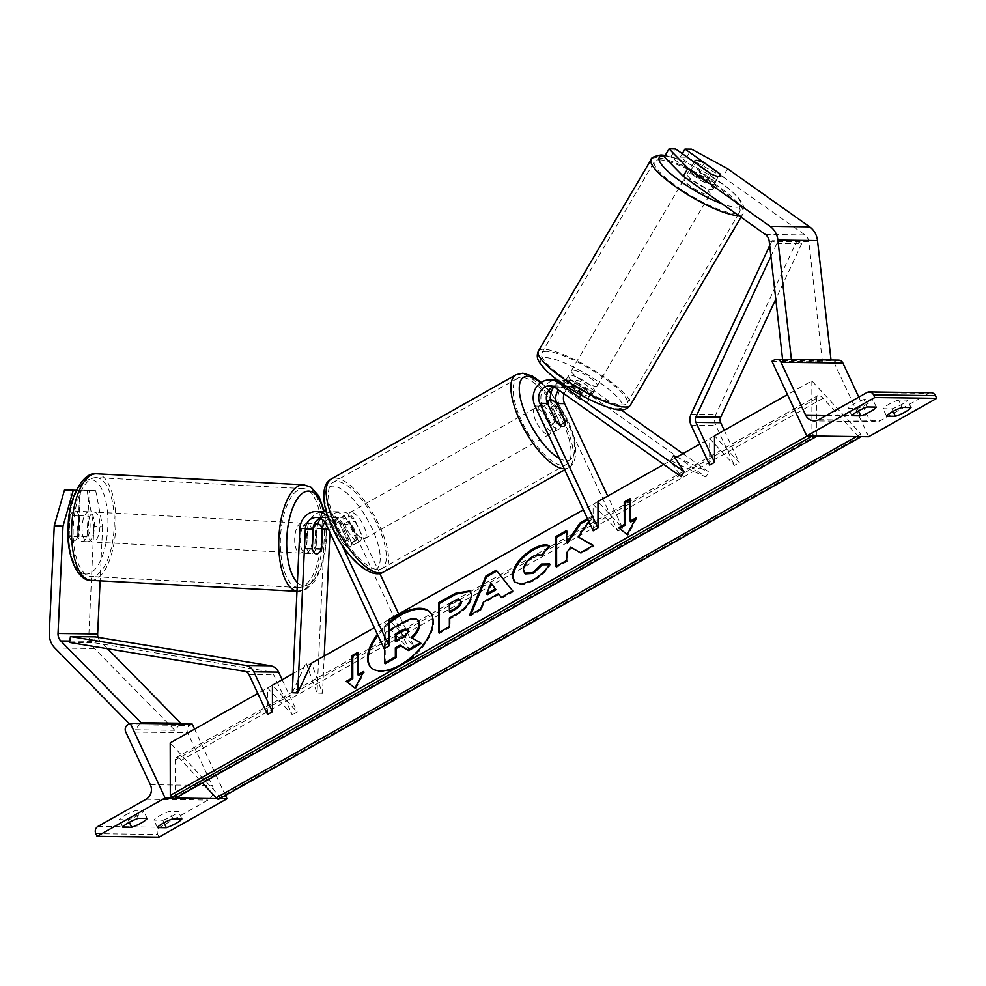 <?xml version="1.0" encoding="UTF-8"?>
<svg xmlns="http://www.w3.org/2000/svg" width="986" height="986" viewBox="0 0 986 986"><rect width="100%" height="100%" fill="white"/><g stroke="black" fill="none" stroke-linecap="round" stroke-linejoin="round"><path stroke-width="0.74" stroke-dasharray="4.93 3.7" d="M317.812 523.985A17.982 16.38 90.7 0 0 316.974 528.816L316.062 548.462A14.987 6.187 -87 0 1 311.12 553.639A14.987 6.187 -87 0 1 311.009 553.639A14.987 6.187 -87 0 1 306.658 548.339L307.57 528.693A17.982 16.38 -89.3 0 1 324.16 511.586M312.106 548.623L306.658 548.339M292.275 692.677L306.054 662.888L311.502 663.184L322.496 693.281L324.221 656.01M384.133 648.726L384.084 622.228L408.894 649.047L350.733 524.305A11.992 10.92 -89.3 0 0 341.168 517.798A11.992 10.92 -89.3 0 0 330.1 529.211L329.953 532.526M324.887 522.112A11.992 10.92 90.7 0 1 333.49 517.699A11.992 10.92 90.7 0 1 343.054 524.207L351.571 542.46A14.987 5.472 -119.4 0 1 350.19 546.799A14.987 5.472 -119.4 0 1 342.154 542.337L333.65 524.084A11.992 10.92 -89.3 0 0 324.074 517.576A11.992 10.92 -89.3 0 0 320.228 518.291M379.758 573.384L355.589 521.569A17.982 16.38 -89.3 0 0 341.242 511.808A17.982 16.38 -89.3 0 0 324.653 528.915L317.048 692.998L322.496 693.281M306.054 662.888L317.048 692.998M341.575 544.284L330.828 521.249L338.506 521.347A17.982 16.38 -89.3 0 0 326.329 511.771M330.828 521.249A17.982 16.38 -89.3 0 0 327.944 516.849M338.506 521.347L347.023 539.601A14.987 5.472 60.6 0 0 355.046 544.05A14.987 5.472 60.6 0 0 356.427 539.724L347.91 521.471L355.589 521.569M384.084 622.228L388.952 619.491L413.763 646.298L398.689 613.995M320.573 518.451A17.982 16.38 90.7 0 1 333.564 511.709A17.982 16.38 90.7 0 1 347.91 521.471M413.763 646.298L408.894 649.047M351.571 542.46L356.427 539.724M321.276 548.734L316.062 548.462M342.154 542.337L347.023 539.601M95.704 490.695L86.978 490.227L93.892 526.265L102.618 526.734L95.704 490.695L89.184 490.609L87.064 536.261A14.987 6.187 -87 0 1 82.109 541.45A14.987 6.187 -87 0 1 82.011 541.437A14.987 6.187 -87 0 1 77.647 536.137L68.921 535.681L71.041 490.017M89.184 490.609L80.458 490.141L78.338 535.805A14.987 6.187 -87 0 1 73.383 540.981A14.987 6.187 -87 0 1 73.284 540.981A14.987 6.187 -87 0 1 68.921 535.681M102.618 526.734L100.104 580.828M77.647 536.137L79.767 490.486L76.279 490.301M76.205 490.436L79.767 490.486M98.033 637.313A9.589 8.738 -89.3 0 0 98.588 638.805A9.589 8.738 -89.3 0 0 100.424 641.455L107.536 648.702M93.892 526.265L88.925 633.493A19.178 17.465 -89.3 0 0 90.811 643.192A19.178 17.465 -89.3 0 0 94.471 648.505L174.781 730.281L180.13 723.958M129.351 723.847L135.168 729.763L174.781 730.281M140.505 723.441L135.168 729.763M80.458 490.141L86.978 490.227M87.064 536.261L78.338 535.805M164.009 822.718L162.85 820.229L153.939 820.118A11.992 2.317 -25 0 1 159.732 815.705A11.992 2.317 -25 0 1 169.493 811.342L172.969 818.799M172.907 798.044L175.594 798.068M217.031 798.611L219.718 798.648M125.062 815.249A11.992 2.317 -25 0 1 134.823 810.886L143.734 810.997A11.992 2.317 155 0 1 128.18 819.785L119.269 819.662A11.992 2.317 -25 0 1 125.062 815.249M138.299 818.355L134.823 810.886M192.221 724.106L189.78 725.486A5.398 4.918 -89.3 0 0 187.648 732.746L212.261 785.522A10.797 9.823 90.7 0 1 207.984 800.053L159.855 827.205A5.398 4.918 -89.3 0 0 157.723 834.464L158.968 837.139M162.85 820.229A11.992 2.317 155 0 0 178.404 811.453L169.493 811.342M225.461 795.406L194.575 729.159M129.339 822.275L128.18 819.785M122.745 827.131L119.269 819.662M147.222 818.466L143.734 810.997M157.415 827.574L153.939 820.118M181.88 818.91L178.404 811.453M346.357 528.176A14.987 5.472 -119.4 0 1 345.186 515.21A14.987 5.472 -119.4 0 1 358.731 528.336A14.987 5.472 -119.4 0 1 359.915 541.314A14.987 5.472 -119.4 0 1 346.357 528.176M351.595 543.052L357.425 539.761A14.987 5.472 60.6 0 0 354.849 530.53A14.987 5.472 60.6 0 0 348.797 521.261L342.968 524.552L351.595 543.052A14.987 5.472 -119.4 0 1 350.19 546.799A14.987 5.472 -119.4 0 1 342.684 542.929L334.057 524.441A14.987 5.472 -119.4 0 1 335.462 520.694A14.987 5.472 -119.4 0 1 342.968 524.552M334.057 524.441L339.887 521.15A14.987 5.472 60.6 0 0 342.462 530.369A14.987 5.472 60.6 0 0 348.514 539.638L342.684 542.929M565.471 422.378L559.641 425.669A14.987 5.472 60.6 0 0 557.065 416.449A14.987 5.472 60.6 0 0 551.014 407.169L556.843 403.878M540.784 418.483A14.987 5.472 -119.4 0 1 539.613 405.505A14.987 5.472 -119.4 0 1 553.171 418.643A14.987 5.472 -119.4 0 1 554.342 431.609A14.987 5.472 -119.4 0 1 540.784 418.483M547.735 403.878L542.103 407.058A14.987 5.472 60.6 0 0 544.679 416.289A14.987 5.472 60.6 0 0 550.718 425.558L556.56 422.267M339.887 521.15L348.514 539.638M357.425 539.761L348.797 521.261M559.641 425.669L551.014 407.169M542.103 407.058L550.718 425.558M535.928 421.219A14.987 5.472 -119.4 0 1 534.757 408.253A14.987 5.472 -119.4 0 1 548.315 421.379A14.987 5.472 -119.4 0 1 549.485 434.358A14.987 5.472 -119.4 0 1 535.928 421.219M351.213 525.439A14.987 5.472 -119.4 0 1 350.042 512.461A14.987 5.472 -119.4 0 1 363.6 525.6A14.987 5.472 -119.4 0 1 364.771 538.566A14.987 5.472 -119.4 0 1 351.213 525.439M377.86 525.784A49.522 18.081 -119.4 0 1 381.742 568.639A49.522 18.081 -119.4 0 1 336.953 525.255A49.522 18.081 -119.4 0 1 333.071 482.388A49.522 18.081 -119.4 0 1 377.86 525.784M562.575 421.564A49.522 18.081 -119.4 0 1 566.457 464.431A49.522 18.081 -119.4 0 1 521.668 421.034A49.522 18.081 -119.4 0 1 517.786 378.18A49.522 18.081 -119.4 0 1 562.575 421.564M87.569 541.733A14.987 6.187 93 0 0 94.446 526.968A14.987 6.187 93 0 0 89.06 511.796A14.987 6.187 93 0 0 88.95 511.796A14.987 6.187 93 0 0 82.072 526.561A14.987 6.187 93 0 0 87.458 541.733A14.987 6.187 93 0 0 87.569 541.733M78.954 536.865L69.143 536.347A14.987 6.187 93 0 0 73.284 540.981A14.987 6.187 93 0 0 73.383 540.981A14.987 6.187 93 0 0 78.054 536.458L79.028 515.678A14.987 6.187 93 0 0 74.874 511.044A14.987 6.187 93 0 0 74.776 511.044A14.987 6.187 93 0 0 70.105 515.567L79.928 516.085A14.987 6.187 93 0 0 78.954 536.865L79.928 516.085M69.143 536.347L70.105 515.567M87.877 536.976A14.987 6.187 93 0 0 88.839 516.208L87.877 536.976L78.054 536.458M79.028 515.678L88.839 516.208M305.66 553.343A14.987 6.187 93 0 0 312.55 538.59A14.987 6.187 93 0 0 307.151 523.418A14.987 6.187 93 0 0 307.053 523.406A14.987 6.187 93 0 0 300.175 538.171A14.987 6.187 93 0 0 305.561 553.343A14.987 6.187 93 0 0 305.66 553.343M312.328 549.288L305.783 548.943L306.745 528.163A14.987 6.187 93 0 0 305.783 548.943M306.745 528.163L313.055 528.496M322.2 528.632L315.656 528.286L314.694 549.054A14.987 6.187 93 0 0 315.656 528.286M314.694 549.054L321.239 549.412M301.605 523.122A14.987 6.187 93 0 0 294.728 537.888A14.987 6.187 93 0 0 300.114 553.06A14.987 6.187 93 0 0 300.212 553.06A14.987 6.187 93 0 0 307.09 538.294A14.987 6.187 93 0 0 301.704 523.122A14.987 6.187 93 0 0 301.605 523.122M93.017 542.029A14.987 6.187 -87 0 1 92.918 542.017A14.987 6.187 -87 0 1 87.532 526.857A14.987 6.187 -87 0 1 94.409 512.091A14.987 6.187 -87 0 1 94.508 512.091A14.987 6.187 -87 0 1 99.894 527.264A14.987 6.187 -87 0 1 93.017 542.029M95.999 477.594A49.522 20.447 -87 0 1 96.345 477.606A49.522 20.447 -87 0 1 114.142 527.732A49.522 20.447 -87 0 1 91.415 576.514A49.522 20.447 -87 0 1 91.082 576.502A49.522 20.447 -87 0 1 73.272 526.376A49.522 20.447 -87 0 1 95.999 477.594M298.61 587.545A49.522 20.447 93 0 0 321.337 538.763A49.522 20.447 93 0 0 303.54 488.637A49.522 20.447 93 0 0 303.195 488.625A49.522 20.447 93 0 0 280.468 537.419A49.522 20.447 93 0 0 298.277 587.533A49.522 20.447 93 0 0 298.61 587.545M727.594 168.742L722.849 176.802L686.774 157.218L680.241 157.131L715.183 181.88A14.987 3.291 -149.5 0 1 715.947 184.148A14.987 3.291 -149.5 0 1 714.493 184.665A14.987 3.291 -149.5 0 1 705.779 181.757L670.837 157.02L675.583 148.948M715.183 181.88L719.866 173.943M722.849 176.802L804.921 234.914A9.589 8.738 90.7 0 1 807.953 238.6A9.589 8.738 90.7 0 1 808.84 241.78L822.361 361.233L831.038 360.026M664.305 156.934L670.837 157.02M782.601 359.409L782.748 360.716L791.413 359.52M782.748 360.716L822.361 361.233M680.241 157.131L682.275 153.693M686.774 157.218L691.519 149.157M705.779 181.757L710.524 173.696M711.522 189.706A14.987 3.291 30.5 0 0 712.989 189.189A14.987 3.291 30.5 0 0 704.066 180.191A14.987 3.291 30.5 0 0 688.61 173.474A14.987 3.291 30.5 0 0 687.156 173.992A14.987 3.291 30.5 0 0 696.079 182.989A14.987 3.291 30.5 0 0 711.522 189.706M704.287 162.912L698.951 171.983L714.85 183.248A14.987 3.291 30.5 0 0 698.951 171.983M714.85 183.248L720.187 174.177M711.276 174.054L705.939 183.125L690.04 171.872A14.987 3.291 30.5 0 0 705.939 183.125M690.04 171.872L695.303 162.912M592.857 391.319A14.987 3.291 30.5 0 0 594.311 390.801A14.987 3.291 30.5 0 0 585.401 381.804A14.987 3.291 30.5 0 0 569.945 375.087A14.987 3.291 30.5 0 0 568.491 375.604A14.987 3.291 30.5 0 0 577.402 384.602A14.987 3.291 30.5 0 0 592.857 391.319M582.516 392.81L566.617 381.545A14.987 3.291 30.5 0 0 582.516 392.81L578.967 398.862A14.987 3.291 30.5 0 0 586.929 401.401A14.987 3.291 30.5 0 0 588.383 400.883A14.987 3.291 30.5 0 0 587.878 398.973L591.44 392.921A14.987 3.291 30.5 0 0 575.528 381.668L591.44 392.921M568.491 375.604L562.55 385.686A14.987 3.291 30.5 0 1 564.004 385.169A14.987 3.291 30.5 0 1 571.979 387.708L575.528 381.668M562.55 385.686A14.987 3.291 30.5 0 0 563.055 387.597L566.617 381.545M578.967 398.862L563.055 387.597M571.979 387.708L587.878 398.973M595.827 386.278A14.987 3.291 30.5 0 0 597.282 385.76A14.987 3.291 30.5 0 0 588.359 376.763A14.987 3.291 30.5 0 0 572.915 370.046A14.987 3.291 30.5 0 0 571.449 370.563A14.987 3.291 30.5 0 0 580.372 379.561A14.987 3.291 30.5 0 0 595.827 386.278M685.64 178.515A14.987 3.291 -149.5 0 1 701.095 185.232A14.987 3.291 -149.5 0 1 710.019 194.23A14.987 3.291 -149.5 0 1 708.564 194.747A14.987 3.291 -149.5 0 1 693.109 188.03A14.987 3.291 -149.5 0 1 684.185 179.021A14.987 3.291 -149.5 0 1 685.64 178.515M659.252 159.818A49.522 10.871 -149.5 0 1 710.314 182.003A49.522 10.871 -149.5 0 1 739.783 211.744A49.522 10.871 -149.5 0 1 734.964 213.432A49.522 10.871 -149.5 0 1 683.902 191.259A49.522 10.871 -149.5 0 1 654.433 161.507A49.522 10.871 -149.5 0 1 659.252 159.818M546.515 351.361A49.522 10.871 30.5 0 0 541.696 353.05A49.522 10.871 30.5 0 0 571.165 382.79A49.522 10.871 30.5 0 0 622.228 404.975A49.522 10.871 30.5 0 0 627.047 403.286A49.522 10.871 30.5 0 0 597.578 373.534A49.522 10.871 30.5 0 0 546.515 351.361M898.616 399.971A11.992 2.317 155 0 0 888.854 404.334A11.992 2.317 155 0 0 883.062 408.746L891.973 408.857A11.992 2.317 -25 0 0 907.527 400.082L898.616 399.971L902.091 407.44M863.946 399.527A11.992 2.317 155 0 0 854.184 403.89A11.992 2.317 155 0 0 848.391 408.303L857.302 408.414A11.992 2.317 -25 0 0 872.856 399.638L863.946 399.527L867.433 406.984M858.781 397.148L867.495 415.845A10.797 9.823 -89.3 0 0 876.11 421.7A10.797 9.823 -89.3 0 0 880.72 420.504L928.849 393.352A5.398 4.918 90.7 0 1 931.154 392.748M771.939 361.307L833.848 362.108L836.276 360.74A5.398 4.918 90.7 0 1 838.581 360.136M868.654 436.736L833.848 362.108M876.344 407.107L872.856 399.638M858.473 410.903L857.302 408.414M851.867 415.759L848.391 408.303M911.015 407.551L907.527 400.082M893.143 411.359L891.973 408.857M886.537 416.215L883.062 408.746M553.553 386.66A11.992 10.92 90.7 0 1 557.398 385.945A11.992 10.92 90.7 0 1 563.179 387.855L578.215 398.492A14.987 3.291 30.5 0 0 586.929 401.401A14.987 3.291 30.5 0 0 588.383 400.883A14.987 3.291 30.5 0 0 587.619 398.615L590.589 393.574A14.987 3.291 -149.5 0 1 591.353 395.842A14.987 3.291 -149.5 0 1 589.887 396.36A14.987 3.291 -149.5 0 1 581.173 393.451L566.149 382.815A17.982 16.38 90.7 0 0 557.472 379.955A17.982 16.38 90.7 0 0 542.657 406.158L551.174 424.424A14.987 5.472 60.6 0 0 559.21 428.873A14.987 5.472 60.6 0 0 560.59 424.535L552.074 406.281L559.752 406.38A17.982 16.38 90.7 0 1 574.567 380.177A17.982 16.38 90.7 0 1 583.231 383.036L621.02 409.794M587.619 398.615L572.583 387.979A11.992 10.92 -89.3 0 0 566.814 386.068A11.992 10.92 -89.3 0 0 558.618 389.963M564.14 393.87A11.992 10.92 90.7 0 1 574.481 386.167A11.992 10.92 90.7 0 1 580.261 388.077L705.853 477.002L670.554 460.61L681.079 476.682M682.928 453.634L708.811 471.961L705.853 477.002M553.898 386.82A17.982 16.38 -89.3 0 1 566.888 380.078A17.982 16.38 -89.3 0 1 575.553 382.938L590.589 393.574M676.79 457.097L708.811 471.961M593.153 530.801L593.104 504.302L597.96 501.566L622.77 528.385L607.709 496.069M593.104 504.302L617.914 531.121L559.752 406.38M550.348 399.749A17.982 16.38 -89.3 0 0 552.074 406.281M617.914 531.121L622.77 528.385M673.512 455.569L670.554 460.61M565.249 421.909L560.59 424.535M578.215 398.492L581.173 393.451M556.03 421.675L551.174 424.424M267.6 714.468L267.551 687.981L292.361 714.788L273.751 674.88A5.99 5.46 90.7 0 0 269.72 671.688L94.373 642.773L95.198 636.845M282.156 679.736L297.23 712.052L292.361 714.788M267.551 687.981L272.419 685.233L297.23 712.052M69.612 642.453L94.373 642.773M724.242 430.315L739.315 462.631L714.505 435.812L709.637 438.56L734.447 465.38L739.315 462.631M770.916 256.212L776.882 243.419L772.026 240.695L796.787 241.015L715.836 414.527A11.992 10.92 -89.3 0 0 715.836 425.459L734.447 465.38M709.686 465.059L709.637 438.56M772.026 240.695L769.709 245.637M776.882 243.419L801.643 243.739L796.787 241.015M801.643 243.739L775.772 299.189M388.952 623.608A40.438 20.509 -42.8 0 0 377.909 635.378M370.97 667.436A40.438 20.509 -42.8 0 0 371.315 667.818A40.438 20.509 -42.8 0 0 401.043 665.636A40.438 20.509 -42.8 0 0 430.672 612.898A40.438 20.509 -42.8 0 0 430.315 612.528M388.952 622.24A40.438 20.509 -42.8 0 0 377.428 634.343M860.852 436.638A5.398 1.972 60.6 0 0 860.963 435.861L860.963 433.988L811.848 380.904L787.481 394.646M714.505 435.812L699.9 444.057M675.127 458.034L663.788 464.431M597.96 501.566L583.367 509.799M388.952 619.491L374.347 627.725M311.502 663.184L293.175 673.524M272.419 685.233L257.814 693.478M811.848 380.904L811.934 433.347L807.337 435.948M588.815 521.508L592.808 515.74L587.52 518.722M860.963 433.988L219.336 795.985L170.208 742.902M218.83 799.153A5.398 1.972 60.6 0 0 219.336 797.859L219.336 795.985M811.934 433.347L813.684 435.245A5.398 1.972 60.6 0 0 814.535 436.034M174.707 798.574A5.398 1.972 60.6 0 0 175.212 797.292L175.151 760.194A10.797 3.944 -119.4 0 1 176.161 757.63A10.797 3.944 -119.4 0 1 181.449 760.28L202.413 782.946M816.728 436.071A5.398 1.972 60.6 0 0 816.839 435.294L816.778 398.196A10.797 3.944 -119.4 0 1 817.788 395.62A10.797 3.944 -119.4 0 1 823.076 398.282L857.82 435.824A5.398 1.972 60.6 0 0 858.658 436.613M412.049 638.065L421.121 643.513M385.267 663.738L385.206 633.702L403.644 623.312C409.535 620.034 413.775 618.74 416.339 619.405L418.606 620.576M416.339 619.405L415.636 618.653M385.206 633.702L384.515 632.95L388.965 630.424M384.54 648.505L384.515 632.95M411.803 638.287L411.1 637.523M499.101 594.435L484.04 602.939L483.337 602.187M484.04 602.939L481.316 609.804L480.613 609.04M481.316 609.804L470.186 616.077L469.484 615.326M470.186 616.077L470.815 614.574M496.845 571.005L496.204 570.216M496.907 570.968L512.72 590.934M513.41 591.686L501.936 598.169L501.233 597.405M501.936 598.169L501.319 597.356M491.681 583.724L487.343 594.644M470.495 591.267L472.121 595.618C471.382 603.161 465.823 609.903 455.409 615.843L450.084 618.851L449.382 618.099M450.084 618.851L450.097 627.416L449.394 626.652M450.097 627.416L439.312 633.493L438.622 632.741M439.312 633.493L439.312 632.346M460.869 600.486L455.113 601.571L450.06 604.418L450.072 612.343M450.06 604.418L449.357 603.666M549.165 564.695L550.348 564.682C547.082 570.734 541.351 576.218 533.143 581.161L522.247 584.932L514.643 582.295M549.054 546.256L550.04 546.688L549.338 545.924M550.04 546.688L541.93 556.092L541.24 555.34M541.93 556.092C539.847 555.032 537.013 555.463 533.426 557.386C527.621 561.12 524.527 565.508 524.17 570.537L525.255 573.901M550.348 564.682L549.646 563.918M578.819 537.69L593.51 516.491L592.808 515.74M556.622 566.161L556.622 567.307L567.406 561.231L567.394 553.479L571.325 547.871L581.124 553.491L594.065 546.182L593.362 545.431M594.065 546.182L593.042 545.615M581.124 553.491L580.421 552.727M571.325 547.871L570.623 547.119M567.394 553.479L566.691 552.727M567.406 561.231L566.703 560.479M556.622 567.307L555.919 566.556M567.369 543.422L567.344 531.257L566.642 530.505M567.344 531.257L566.654 531.651M593.51 516.491L587.952 519.634M630.079 499.865L630.781 499.471L630.079 498.706M630.818 521.951L630.781 499.471M635.083 519.536L636.648 518.661L635.945 517.896M636.648 518.661L627.922 535.275L627.219 534.511M627.922 535.275L618.444 527.769M347.109 682.016L355.009 688.092M355.712 688.844L364.438 672.23L363.735 671.478M346.949 682.102L346.246 681.351M358.608 675.521L358.571 653.04L357.869 652.288M358.571 653.04L357.869 653.435M364.438 672.23L362.873 673.118M396.039 640.875L396.039 642.022L403.163 638.004C406.935 635.785 408.857 633.517 408.943 631.176L408.105 629.462M396.039 642.022L395.337 641.27M328.4 529.186L330.1 529.211M343.054 524.207L350.733 524.305M299.892 528.595L307.57 528.693M316.974 528.816L324.653 528.915M325.972 523.985L333.65 524.084M54.846 647.987L94.471 648.505M69.809 641.06L100.424 641.455M49.3 632.975L88.925 633.493M146.076 799.252L207.984 800.053M97.947 826.404L159.855 827.205M95.815 833.663L157.723 834.464M127.884 724.673L189.78 725.486M125.74 731.945L187.648 732.746M150.353 784.72L212.261 785.522M383.628 571.979A53.355 19.474 60.6 0 0 379.45 525.797A53.355 19.474 60.6 0 0 331.185 479.048M332.985 528.003A47.365 17.292 -119.4 0 1 332.911 486.147A47.365 17.292 -119.4 0 1 372.104 528.508A47.365 17.292 -119.4 0 1 372.178 570.364A47.365 17.292 -119.4 0 1 332.985 528.003M515.9 374.828A53.355 19.474 -119.4 0 1 564.152 421.589A53.355 19.474 -119.4 0 1 568.33 467.771A53.355 19.474 -119.4 0 1 564.214 468.744M559.395 458.416A47.365 17.292 60.6 0 0 566.543 418.816A47.365 17.292 60.6 0 0 550.829 393.463M548.524 390.739A47.365 17.292 60.6 0 0 540.538 382.851M86.065 574.074A47.365 19.547 -87 0 1 68.7 526.512A47.365 19.547 -87 0 1 90.453 479.467A47.365 19.547 -87 0 1 107.819 527.017A47.365 19.547 -87 0 1 86.065 574.074M90.872 580.335A53.355 22.025 93 0 0 91.242 580.347A53.355 22.025 93 0 0 115.707 528.225A53.355 22.025 93 0 0 96.911 473.798M303.75 484.816A53.355 22.025 -87 0 1 322.927 538.812A53.355 22.025 -87 0 1 298.438 591.378A53.355 22.025 -87 0 1 298.068 591.366A53.355 22.025 -87 0 1 296.983 591.243M297.39 582.541A47.365 19.547 93 0 0 304.169 585.684A47.365 19.547 93 0 0 322.681 560.516A47.365 19.547 93 0 0 323.667 511.586M765.296 234.409L804.921 234.914M769.216 241.262L808.84 241.78M664.86 155.998A47.365 10.402 -149.5 0 1 720.507 182.459A47.365 10.402 -149.5 0 1 736.271 207.233A47.365 10.402 -149.5 0 1 722.146 203.856M738.6 215.503A53.355 11.709 30.5 0 0 743.087 213.691A53.355 11.709 30.5 0 0 711.337 181.646A53.355 11.709 30.5 0 0 656.319 157.748A53.355 11.709 30.5 0 0 651.117 159.559M538.381 351.102A53.355 11.709 -149.5 0 1 543.582 349.278A53.355 11.709 -149.5 0 1 598.601 373.176A53.355 11.709 -149.5 0 1 630.35 405.234M617.606 408.845A47.365 10.402 30.5 0 0 600.967 383.455A47.365 10.402 30.5 0 0 545.196 357.561A47.365 10.402 30.5 0 0 561.835 382.95A47.365 10.402 30.5 0 0 617.606 408.845M866.94 392.551L928.849 393.352M818.811 419.703L880.72 420.504M774.367 359.939L836.276 360.74M826.588 415.316L867.495 415.845M572.583 387.979L580.261 388.077M555.5 387.757L563.179 387.855M575.553 382.938L583.231 383.036M561.268 382.753L566.149 382.815M534.979 406.059L542.657 406.158M248.99 674.56L273.751 674.88M244.947 671.367L269.72 671.688M691.075 425.139L715.836 425.459M691.075 414.206L715.836 414.527M860.963 435.861L219.336 797.859M813.684 435.245L812.341 436.009M816.839 435.294L175.212 797.292M816.778 398.196L175.151 760.194M823.076 398.282L181.449 760.28M857.82 435.824L856.464 436.576M403.644 623.312L402.941 622.548M472.121 595.618L471.419 594.854M455.409 615.843L454.706 615.079M472.109 595.532L471.419 594.78M455.113 601.571L454.41 600.807M533.143 581.161L532.44 580.409M533.426 557.386L532.723 556.622M524.17 570.537L523.467 569.785M524.17 570.623L523.467 569.871M408.943 631.176L408.241 630.424M408.943 631.089L408.241 630.337M403.163 638.004L402.461 637.252M305.561 553.343L311.009 553.639M333.49 517.699L341.168 517.798M324.074 517.576L316.407 517.477M333.564 511.709L341.242 511.808M359.915 541.314L355.046 544.05M82.011 541.437L87.458 541.733M541.178 382.408L548.845 390.296M550.977 392.884L567.11 419.025C577.895 440.693 578.782 462.939 568.33 467.771L564.719 469.817M345.186 515.21L335.462 520.694M539.613 405.505L546.799 401.45M559.21 428.873L554.342 431.609M534.757 408.253L350.042 512.461M549.485 434.358L364.771 538.566M566.457 464.431L381.742 568.639M517.786 378.18L333.071 482.388M296.983 591.317L305.759 589.653L314.275 581.851L320.351 570.154L325.084 551.938L326.415 539.588L326.095 522.494L324.443 511.598M74.874 511.044L89.06 511.796M307.151 523.418L314.361 523.8M300.114 553.06L92.918 542.017M303.54 488.637L96.345 477.606M298.277 587.533L91.082 576.502M301.704 523.122L94.508 512.091M715.947 184.148L712.989 189.189M741.016 217.216L743.087 213.691L744.159 207.923L741.879 202.155L737.245 196.313L727.594 187.599L705.323 172.451L687.008 162.85L674.966 157.982L665.205 155.406M694.144 162.098L687.156 173.992M594.311 390.801L591.353 395.842M597.282 385.76L710.019 194.23M541.696 353.05L654.433 161.507M627.047 403.286L737.565 215.503M737.873 214.985L739.783 211.744M571.449 370.563L684.185 179.021M830.939 360.038L791.327 359.533M876.11 421.7L814.202 420.886M566.814 386.068L574.481 386.167M557.398 385.945L549.72 385.846M566.888 380.078L574.567 380.177M371.315 667.818L370.613 667.066M176.161 757.63L817.788 395.62M430.672 612.898L429.97 612.133M470.162 590.86L470.864 591.625M514.273 581.937L514.975 582.689M408.524 629.758L407.822 628.994"/><path stroke-width="1.48" d="M320.228 518.291A11.992 10.92 -89.3 0 0 313.018 528.989L312.106 548.623A14.987 6.187 93 0 0 316.469 553.922A14.987 6.187 93 0 0 316.568 553.935A14.987 6.187 93 0 0 321.522 548.746L322.434 529.112A11.992 10.92 90.7 0 1 324.887 522.112M583.367 509.799L388.952 619.491L389.002 645.978L384.133 648.726L325.972 523.985A11.992 10.92 -89.3 0 0 316.407 517.477A11.992 10.92 -89.3 0 0 305.34 528.89L297.735 692.961L311.502 663.184L374.347 627.725M329.953 532.526L324.221 656.01M327.944 516.849A17.982 16.38 -89.3 0 0 316.481 511.487A17.982 16.38 -89.3 0 0 299.892 528.595L292.275 692.677L297.735 692.961M326.329 511.771A17.982 16.38 -89.3 0 0 324.16 511.586L316.481 511.487M398.689 613.995L379.758 573.384M389.002 645.978L341.575 544.284M317.812 523.985A17.982 16.38 90.7 0 1 320.573 518.451M100.104 580.828L97.651 633.949A9.589 8.738 -89.3 0 0 98.033 637.313M73.235 490.399L62.993 526.216L54.267 525.748L64.521 489.943L76.205 490.436M62.993 526.216L58.026 633.443A9.589 8.738 -89.3 0 0 58.975 638.287A9.589 8.738 -89.3 0 0 60.799 640.949L141.109 722.726L180.734 723.231L180.13 723.958M64.521 489.943L76.279 490.301M54.267 525.748L49.3 632.975A19.178 17.465 -89.3 0 0 51.198 642.675A19.178 17.465 -89.3 0 0 54.846 647.987L129.351 723.847M107.536 648.702L180.734 723.231M141.109 722.726L140.505 723.441M166.326 827.698A11.992 2.317 -25 0 0 181.88 818.91L172.969 818.799A11.992 2.317 155 0 0 163.208 823.162A11.992 2.317 155 0 0 157.415 827.574L166.326 827.698L164.009 822.718M97.059 836.338L165.106 797.933L130.312 723.305L127.884 724.673A5.398 4.918 -89.3 0 0 125.74 731.945L150.353 784.72A10.797 9.823 90.7 0 1 146.076 799.252L97.947 826.404A5.398 4.918 -89.3 0 0 95.815 833.663L97.059 836.338L158.968 837.139L227.014 798.746L225.461 795.406M165.106 797.933L172.907 798.044M175.594 798.068L217.031 798.611M219.718 798.648L227.014 798.746M147.222 818.466A11.992 2.317 -25 0 1 131.668 827.242L122.745 827.131A11.992 2.317 155 0 1 128.537 822.718A11.992 2.317 155 0 1 138.299 818.355L147.222 818.466M130.312 723.305L192.221 724.106L194.575 729.159M131.668 827.242L129.339 822.275M547.933 403.767A14.987 5.472 -119.4 0 1 549.338 400.02A14.987 5.472 -119.4 0 1 556.843 403.878L565.471 422.378A14.987 5.472 -119.4 0 1 564.066 426.125A14.987 5.472 -119.4 0 1 556.56 422.267L547.735 403.878M313.289 528.508L312.328 549.288A14.987 6.187 93 0 0 316.469 553.922A14.987 6.187 93 0 0 316.568 553.935A14.987 6.187 93 0 0 321.239 549.412L322.2 528.632A14.987 6.187 93 0 0 318.059 523.997A14.987 6.187 93 0 0 317.96 523.985A14.987 6.187 93 0 0 313.289 528.508L313.055 528.496M719.866 173.943L719.94 173.819A14.987 3.291 -149.5 0 1 720.704 176.087A14.987 3.291 -149.5 0 1 719.238 176.593A14.987 3.291 -149.5 0 1 710.524 173.696L675.583 148.948L669.05 148.861L664.305 156.934L683.224 176.297L765.296 234.409A9.589 8.738 90.7 0 1 768.328 238.082A9.589 8.738 90.7 0 1 769.216 241.262L782.601 359.409M683.224 176.297L687.969 168.224L770.041 226.336A19.178 17.465 90.7 0 1 776.105 233.694A19.178 17.465 90.7 0 1 777.892 240.054L791.413 359.52L831.038 360.026L817.505 240.572A19.178 17.465 90.7 0 0 815.73 234.212A19.178 17.465 90.7 0 0 809.666 226.854L727.594 168.742L691.519 149.157L684.987 149.071L719.94 173.819M682.275 153.693L684.987 149.071M687.969 168.224L669.05 148.861M719.238 176.593A14.987 3.291 30.5 0 0 720.704 176.087A14.987 3.291 30.5 0 0 720.187 174.177L704.287 162.912A14.987 3.291 30.5 0 0 696.326 160.373A14.987 3.291 30.5 0 0 694.871 160.878A14.987 3.291 30.5 0 0 695.376 162.801L711.276 174.054A14.987 3.291 30.5 0 0 719.238 176.593M895.461 416.326L886.537 416.215A11.992 2.317 -25 0 1 892.342 411.803A11.992 2.317 -25 0 1 902.091 407.44L911.015 407.551A11.992 2.317 155 0 1 895.461 416.326L893.143 411.359M806.745 435.935L868.654 436.736L936.7 398.344L874.792 397.543L806.745 435.935L771.939 361.307L774.367 359.939A5.398 4.918 90.7 0 1 780.986 362.269L805.587 415.044A10.797 9.823 -89.3 0 0 814.202 420.886A10.797 9.823 -89.3 0 0 818.811 419.703L866.94 392.551A5.398 4.918 90.7 0 1 873.547 394.881L874.792 397.543M857.672 411.347A11.992 2.317 -25 0 1 867.433 406.984L876.344 407.107A11.992 2.317 155 0 1 860.79 415.882L851.867 415.759A11.992 2.317 -25 0 1 857.672 411.347M869.245 391.947L931.154 392.748A5.398 4.918 90.7 0 1 935.455 395.682L936.7 398.344M830.939 360.038L838.581 360.136A5.398 4.918 90.7 0 1 842.894 363.07L858.781 397.148M860.79 415.882L858.473 410.903M684.05 471.641L558.47 382.716A17.982 16.38 90.7 0 0 549.806 379.856A17.982 16.38 90.7 0 0 534.979 406.059L593.153 530.801L598.009 528.065L539.847 403.323A11.992 10.92 90.7 0 1 549.72 385.846A11.992 10.92 90.7 0 1 555.5 387.757L681.079 476.682L684.05 471.641L673.512 455.569L676.79 457.097M558.618 389.963A11.992 10.92 -89.3 0 0 556.93 403.545L565.446 421.798A14.987 5.472 -119.4 0 1 564.066 426.125A14.987 5.472 -119.4 0 1 556.03 421.675L547.526 403.422A11.992 10.92 90.7 0 1 553.553 386.66M607.709 496.069L564.608 403.644A11.992 10.92 90.7 0 1 564.14 393.87M621.02 409.794L682.928 453.634M598.009 528.065L597.96 501.566L663.788 464.431M553.898 386.82A17.982 16.38 -89.3 0 0 550.348 399.749M272.456 711.732L253.846 671.811A11.992 10.92 90.7 0 0 245.773 665.439L70.437 636.525L69.612 642.453L244.947 671.367A5.99 5.46 90.7 0 1 248.99 674.56L267.6 714.468L272.456 711.732L272.419 685.233L293.175 673.524M70.437 636.525L95.198 636.845L270.534 665.76A11.992 10.92 90.7 0 1 278.607 672.132L282.156 679.736M770.916 256.212L695.931 416.93A5.99 5.46 -89.3 0 0 695.931 422.39L714.542 462.311L714.505 435.812L787.481 394.646M775.772 299.189L720.704 417.251A5.99 5.46 -89.3 0 0 720.692 422.711L724.242 430.315M769.709 245.637L691.075 414.206A11.992 10.92 -89.3 0 0 691.075 425.139L709.686 465.059L714.542 462.311M430.315 612.528A40.438 20.509 -42.8 0 0 400.945 615.079A40.438 20.509 -42.8 0 0 388.952 623.608M377.909 635.378A40.438 20.509 -42.8 0 0 370.97 667.436M377.428 634.343A40.438 20.509 -42.8 0 0 370.613 667.066A40.438 20.509 -42.8 0 0 400.341 664.872A40.438 20.509 -42.8 0 0 429.97 612.133A40.438 20.509 -42.8 0 0 400.254 614.327A40.438 20.509 -42.8 0 0 388.952 622.24M699.9 444.057L675.127 458.034M257.814 693.478L170.208 742.902L170.307 795.357L172.057 797.255A5.398 1.972 60.6 0 0 174.707 798.574L816.334 436.576A5.398 1.972 60.6 0 0 816.728 436.071M807.337 435.948L170.307 795.357M357.906 674.769L357.869 652.288L352.039 655.579L352.076 678.06L346.246 681.351L355.009 688.092L363.735 671.478L357.906 674.769L358.608 675.521L362.873 673.118M549.646 563.918C546.38 569.97 540.648 575.467 532.44 580.409L521.545 584.168L514.273 581.937L512.35 576.132C513.287 566.038 520.103 556.991 532.822 548.98C540.574 544.851 546.084 543.828 549.338 545.924L541.24 555.34C539.145 554.268 536.31 554.699 532.723 556.622C526.918 560.356 523.825 564.744 523.467 569.785L524.552 573.137L532.76 572.644L541.524 564.041L549.646 563.918M498.411 593.683L483.337 602.187L480.613 609.04L469.484 615.326L485.888 576.034L496.204 570.216L512.72 590.934L501.233 597.405L498.411 593.683L501.319 597.356M471.419 594.78L471.419 594.854C470.679 602.409 465.121 609.151 454.706 615.079L449.382 618.099L449.394 626.652L438.622 632.741L438.56 602.766L455.224 593.362L470.162 590.86L471.419 594.78M587.52 518.722L580.039 522.95L566.667 542.657L566.642 530.505L555.87 536.581L555.919 566.556L566.703 560.479L566.691 552.727L570.623 547.119L580.421 552.727L593.362 545.431L578.116 536.926L588.815 521.508M618.444 527.769L624.286 524.478L624.237 501.997L630.079 498.706L630.116 521.187L635.945 517.896L627.219 534.511L618.444 527.769M814.535 436.034A5.398 1.972 60.6 0 0 816.334 436.576M202.413 782.946L216.18 797.822A5.398 1.972 60.6 0 0 218.83 799.153L860.458 437.143A5.398 1.972 60.6 0 0 860.852 436.638M858.658 436.613A5.398 1.972 60.6 0 0 860.458 437.143M388.965 630.424L402.941 622.548C408.833 619.282 413.072 617.975 415.636 618.653L418.606 620.576L419.802 624.545C419.555 629.253 416.893 633.838 411.803 638.287M384.565 662.986L385.267 663.738L396.064 657.65L396.052 648.554L400.784 645.879L408.648 650.55L421.121 643.513L420.418 642.749L407.945 649.786L400.082 645.127L395.349 647.79L395.361 656.886L384.565 662.986L384.54 648.505M417.904 619.824L419.099 623.781C418.853 628.501 416.191 633.086 411.1 637.523L420.418 642.749M396.064 657.65L395.361 656.886M396.052 648.554L395.349 647.79M400.784 645.879L400.082 645.127M408.648 650.55L407.945 649.786M470.815 614.574L486.591 576.798L485.888 576.034M486.591 576.798L496.845 571.005M486.64 593.892L487.343 594.644L496.007 589.751L490.979 582.96L486.64 593.892L495.305 588.999L490.979 582.96M496.007 589.751L495.305 588.999M439.312 632.346L439.263 603.518L438.56 602.766M439.263 603.518L455.926 594.114L470.495 591.267M449.37 611.579L450.072 612.343L455.175 609.459C459.156 607.093 461.201 604.64 461.337 602.089L460.166 599.735L454.41 600.807L449.357 603.666L449.37 611.579L454.472 608.707C458.453 606.341 460.499 603.876 460.635 601.324L460.166 599.735M514.643 582.295L513.053 576.896C513.977 566.79 520.805 557.743 533.525 549.744C541.277 545.615 546.786 544.592 550.04 546.688M524.552 573.137L525.255 573.901L533.463 573.396L542.226 564.805L541.524 564.041M542.226 564.805L549.165 564.695M593.042 545.615L578.116 536.926M566.654 531.651L556.572 537.345L555.87 536.581M556.572 537.345L556.622 566.161M587.952 519.634L580.742 523.702L567.369 543.422L566.667 542.657M580.742 523.702L580.039 522.95M619.319 528.434L624.988 525.242L624.286 524.478M624.988 525.242L624.939 502.761L624.237 501.997M624.939 502.761L630.079 499.865M635.083 519.536L630.818 521.951L630.116 521.187M347.109 682.016L352.778 678.812L352.076 678.06M352.778 678.812L352.741 656.331L352.039 655.579M357.869 653.435L352.741 656.331M402.399 630.066L395.324 634.06L395.337 641.27L402.461 637.252C406.232 635.033 408.155 632.753 408.241 630.424L407.822 628.994L402.399 630.066L403.089 630.83L396.027 634.824L395.324 634.06M396.027 634.824L396.039 640.875M408.105 629.462L403.089 630.83M305.34 528.89L313.018 528.989M322.434 529.112L328.4 529.186M58.026 633.443L97.651 633.949M60.799 640.949L69.809 641.06M331.185 479.048A53.355 19.474 60.6 0 0 335.363 525.23A53.355 19.474 60.6 0 0 383.628 571.979C371.007 580.705 345.285 556.77 332.405 527.793C321.633 506.126 320.746 483.867 331.185 479.048L515.9 374.828L522.814 373.201L532.477 376.122L541.178 382.408M564.214 468.744A53.355 19.474 -119.4 0 1 520.078 421.022A53.355 19.474 -119.4 0 1 515.9 374.828M550.829 393.463A47.365 17.292 60.6 0 0 548.524 390.739M540.538 382.851A47.365 17.292 60.6 0 0 520.3 381.656A47.365 17.292 60.6 0 0 527.411 418.31A47.365 17.292 60.6 0 0 559.395 458.416M96.184 473.761A53.355 22.025 93 0 0 71.695 526.327A53.355 22.025 93 0 0 90.872 580.335C77.13 581.148 65.643 553.602 68.207 525.575C68.552 497.338 83.502 471.628 95.987 473.761L96.554 473.773A53.355 22.025 93 0 0 96.184 473.761M296.983 591.243A53.355 22.025 -87 0 1 278.964 536.039A53.355 22.025 -87 0 1 303.38 484.804A53.355 22.025 -87 0 1 303.75 484.816L96.554 473.773A53.355 22.025 93 0 1 96.911 473.798M323.667 511.586A47.365 19.547 93 0 0 308.556 491.077A47.365 19.547 93 0 0 287.505 529.63A47.365 19.547 93 0 0 297.39 582.541M770.041 226.336L809.666 226.854M777.892 240.054L817.505 240.572M722.146 203.856A47.365 10.402 -149.5 0 1 672.021 174.879A47.365 10.402 -149.5 0 1 663.861 155.948A47.365 10.402 -149.5 0 1 664.86 155.998M665.205 155.406L660.977 154.999C654.125 156.318 650.834 157.834 651.117 159.559A53.355 11.709 30.5 0 0 682.879 191.617A53.355 11.709 30.5 0 0 737.898 215.515A53.355 11.709 30.5 0 0 738.6 215.503M741.016 217.216L630.35 405.234A53.355 11.709 -149.5 0 1 625.161 407.045A53.355 11.709 -149.5 0 1 570.142 383.147A53.355 11.709 -149.5 0 1 538.381 351.102L651.117 159.559M873.547 394.881L935.455 395.682M780.986 362.269L842.894 363.07M805.587 415.044L826.588 415.316M556.93 403.545L564.608 403.644M558.47 382.716L561.268 382.753M539.847 403.323L547.526 403.422M253.846 671.811L278.607 672.132M245.773 665.439L270.534 665.76M695.931 422.39L720.692 422.711M695.931 416.93L720.704 417.251M812.341 436.009L172.057 797.255M856.464 436.576L216.18 797.822M419.802 624.458L419.099 623.694M419.802 624.545L419.099 623.781M455.926 594.114L455.224 593.362M461.337 602.002L460.635 601.238M455.175 609.459L454.472 608.707M461.337 602.089L460.635 601.324M513.053 576.983L512.35 576.218M513.053 576.896L512.35 576.132M533.525 549.744L532.822 548.98M533.463 573.396L532.76 572.644M548.845 390.296L550.977 392.884M546.799 401.45L549.338 400.02M564.719 469.817L383.628 571.979M90.872 580.335L298.068 591.366M314.361 523.8L318.059 523.997M324.443 511.598L318.848 495.995L311.157 487.306L303.75 484.816M630.35 405.234C627.712 408.648 624.421 410.164 620.502 409.794C610.876 410.731 579.016 396.347 558.409 380.682C550.361 374.963 544.087 368.949 539.601 362.638C536.976 358.855 536.569 355.009 538.381 351.102M694.871 160.878L694.144 162.098M791.327 359.533L776.672 359.335M549.806 379.856L557.472 379.955"/></g></svg>
